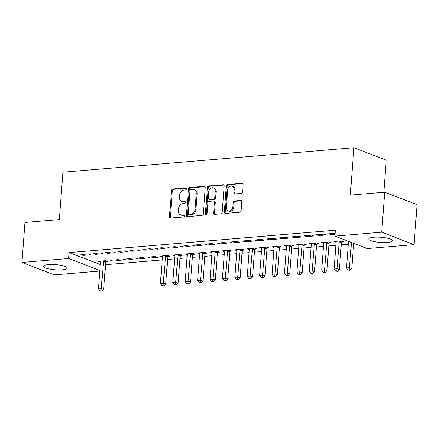 <?xml version="1.0" encoding="UTF-8"?>
<svg xmlns="http://www.w3.org/2000/svg" width="439" height="439" viewBox="0 0 439 439"><rect width="100%" height="100%" fill="white"/><g stroke="black" fill="none" stroke-linecap="round" stroke-linejoin="round"><path stroke-width="0.66" d="M186.498 188.836A1.048 0.823 -69 0 0 185.719 187.887L172.785 188.979A1.493 1.174 -69 0 0 171.457 190.531L169.487 216.69A1.493 1.174 -69 0 0 170.173 217.98A1.493 1.174 -69 0 0 170.595 218.04L183.535 216.948A1.048 0.823 -69 0 0 183.689 214.918L182.015 215.055A4.78 3.764 -69 0 1 180.648 214.869A4.78 3.764 -69 0 1 178.47 210.736L178.629 208.552A4.78 3.764 -69 0 1 182.876 203.575L184.55 203.438A1.048 0.823 -69 0 0 184.704 201.402L183.03 201.545A4.78 3.764 -69 0 1 181.664 201.353A4.78 3.764 -69 0 1 179.485 197.221L179.65 195.042A4.78 3.764 -69 0 1 183.892 190.065L185.565 189.922A1.048 0.823 -69 0 0 186.498 188.836M387.445 242.482A11.869 2.607 4.3 0 1 375.087 241.774A11.869 2.607 4.3 0 1 368.787 238.97A11.869 2.607 4.3 0 1 373.803 237.236A11.869 2.607 4.3 0 1 386.161 237.943A11.869 2.607 4.3 0 1 392.461 240.748A11.869 2.607 4.3 0 1 387.445 242.482M62.19 269.837A11.869 2.607 4.3 0 1 49.832 269.129A11.869 2.607 4.3 0 1 43.532 266.325A11.869 2.607 4.3 0 1 48.548 264.591A11.869 2.607 4.3 0 1 60.906 265.299A11.869 2.607 4.3 0 1 67.205 268.103A11.869 2.607 4.3 0 1 62.19 269.837M241.236 193.401A1.493 1.174 -69 0 0 242.564 191.843L243.113 184.506A1.493 1.174 -69 0 0 242.432 183.211A1.493 1.174 -69 0 0 242.004 183.156L227.638 184.364A1.493 1.174 -69 0 0 226.31 185.916L224.345 212.075A1.493 1.174 -69 0 0 225.026 213.365A1.493 1.174 -69 0 0 225.454 213.425L239.82 212.218A1.493 1.174 -69 0 0 241.148 210.66L241.812 201.797A1.493 1.174 -69 0 0 241.132 200.508A1.493 1.174 -69 0 0 240.704 200.447L234.558 200.963A1.493 1.174 -69 0 0 233.23 202.522L232.9 206.917A3.995 3.15 -69 0 1 228.209 210.918A3.995 3.15 -69 0 1 226.387 207.46L227.676 190.241A3.995 3.15 -69 0 1 232.374 186.24A3.995 3.15 -69 0 1 234.196 189.697L233.976 192.567A1.493 1.174 -69 0 0 234.656 193.857A1.493 1.174 -69 0 0 235.084 193.917L241.236 193.401M334.924 236.116L381.694 232.187L414.043 244.633L367.278 248.567L334.924 236.116L335.369 230.195L69.164 252.584L68.714 258.505L99.79 270.462M99.746 271.066L54.304 274.891L21.95 262.44L24.957 222.469L59.314 219.577L62.881 172.203L353.9 147.729L350.338 195.103L384.696 192.211L381.694 232.187M21.95 262.44L68.714 258.505M205.243 187.689A1.493 1.174 -69 0 0 204.563 186.399A1.493 1.174 -69 0 0 204.135 186.339L189.769 187.546A1.493 1.174 -69 0 0 188.441 189.105L186.476 215.258A1.493 1.174 -69 0 0 187.157 216.553A1.493 1.174 -69 0 0 187.585 216.608L201.951 215.401A1.493 1.174 -69 0 0 203.279 213.848L205.243 187.689M208.701 185.955L223.072 184.748A1.493 1.174 -69 0 1 223.5 184.808A1.493 1.174 -69 0 1 224.181 186.098L222.211 212.256A1.493 1.174 -69 0 1 220.888 213.809L214.737 214.325A1.493 1.174 -69 0 1 214.309 214.265A1.493 1.174 -69 0 1 213.628 212.975L214.424 202.368A1.493 1.174 -69 0 0 213.744 201.078A1.493 1.174 -69 0 0 213.316 201.018L209.238 201.358A1.493 1.174 -69 0 0 207.91 202.917L207.082 213.958A1.048 0.823 -69 0 1 205.375 214.1L207.378 187.508A1.493 1.174 -69 0 1 208.701 185.955L209.579 186.29L223.89 185.088M383.834 192.287L386.249 160.18L353.9 147.729M316.53 234.755L318.714 235.595L326.155 234.969L323.971 234.13L316.53 234.755M341.635 241.867L343.644 241.697L341.46 240.857L334.019 241.483L336.115 242.29M291.721 236.84L293.905 237.68L301.346 237.055L299.162 236.215L291.721 236.84M316.826 243.952L318.835 243.782L316.651 242.943L309.204 243.568L311.3 244.375M266.907 238.926L269.096 239.765L276.537 239.14L274.353 238.3L266.907 238.926M292.017 246.038L294.026 245.873L291.842 245.028L284.395 245.653L286.491 246.46M242.098 241.011L244.287 241.856L251.728 241.231L249.544 240.385L242.098 241.011M267.208 248.128L269.217 247.958L267.027 247.119L259.586 247.744L261.682 248.551M217.289 243.102L219.473 243.941L226.919 243.316L224.73 242.471L217.289 243.102M242.399 250.214L244.408 250.043L242.218 249.204L234.777 249.829L236.873 250.636M192.48 245.187L194.664 246.027L202.11 245.401L199.921 244.561L192.48 245.187M217.59 252.299L219.593 252.129L217.409 251.289L209.968 251.915L212.064 252.721M167.671 247.272L169.855 248.112L177.301 247.486L175.112 246.647L167.671 247.272M192.776 254.384L194.784 254.219L192.6 253.374L185.159 254L187.255 254.807M142.862 249.357L145.046 250.203L152.487 249.571L150.303 248.732L142.862 249.357M167.967 256.475L169.975 256.305L167.791 255.46L160.345 256.091L162.446 256.897M118.053 251.443L120.237 252.288L127.678 251.662L125.494 250.817L118.053 251.443M137.725 259.015L145.166 258.39L142.982 257.55L135.536 258.176L137.725 259.015L137.802 257.984M93.238 253.533L95.428 254.373L102.869 253.747L100.685 252.908L93.238 253.533M112.916 261.101L120.357 260.475L118.173 259.636L110.727 260.261L112.916 261.101L112.993 260.069M69.164 252.584L100.235 264.541M105.558 264.695L162.216 259.926M167.583 259.476L174.623 258.884M179.985 258.434L187.025 257.841M192.392 257.391L199.432 256.799M204.793 256.349L211.834 255.756M217.201 255.306L224.241 254.713M229.602 254.263L236.643 253.671M242.01 253.221L249.05 252.628M254.417 252.173L261.457 251.58M266.819 251.13L273.859 250.537M279.226 250.087L286.266 249.495M291.628 249.045L298.668 248.452M304.035 248.002L311.075 247.409M316.437 246.959L323.477 246.367M328.844 245.917L335.884 245.324M341.251 244.874L348.292 244.282M353.653 243.826L354.728 243.738M105.942 261.688L107.95 261.518L105.766 260.678L98.325 261.304L100.421 262.11M80.836 254.576L83.02 255.416L90.461 254.79L88.277 253.951L80.836 254.576M125.318 260.058L132.759 259.433L130.575 258.593L123.134 259.219L125.318 260.058L125.395 259.026M105.645 252.491L107.829 253.33L115.276 252.705L113.086 251.865L105.645 252.491M150.127 257.973L157.574 257.347L155.384 256.508L147.943 257.133L150.127 257.973L150.204 256.941M130.454 250.4L132.638 251.245L140.085 250.62L137.895 249.775L130.454 250.4M180.374 255.427L182.383 255.262L180.193 254.417L172.752 255.043L174.848 255.849M155.263 248.315L157.453 249.154L164.894 248.529L162.71 247.689L155.263 248.315M205.183 253.341L207.192 253.171L205.008 252.332L197.561 252.957L199.657 253.764M180.072 246.23L182.262 247.069L189.703 246.444L187.519 245.604L180.072 246.23M229.992 251.256L232.001 251.086L229.816 250.246L222.37 250.872L224.466 251.679M204.887 244.144L207.071 244.984L214.512 244.358L212.328 243.519L204.887 244.144M254.801 249.171L256.81 249.001L254.625 248.161L247.184 248.787L249.281 249.593M229.696 242.054L231.88 242.899L239.321 242.273L237.137 241.428L229.696 242.054M279.61 247.086L281.618 246.916L279.434 246.07L271.993 246.702L274.09 247.508M254.505 239.968L256.689 240.813L264.135 240.182L261.946 239.343L254.505 239.968M304.425 244.995L306.433 244.83L304.243 243.985L296.802 244.611L298.899 245.417M279.314 237.883L281.498 238.723L288.944 238.097L286.755 237.258L279.314 237.883M329.234 242.91L331.242 242.74L329.052 241.9L321.611 242.526L323.708 243.332M304.123 235.798L306.307 236.637L313.753 236.012L311.564 235.172L304.123 235.798M335.144 233.186L328.932 233.713L331.121 234.552L335.067 234.217M384.696 192.211L417.05 204.662L414.043 244.633M83.02 255.416L83.097 254.384M95.428 254.373L95.504 253.341M107.829 253.33L107.906 252.299M120.237 252.288L120.313 251.256M132.638 251.245L132.721 250.214M145.046 250.203L145.122 249.171M157.453 249.154L157.53 248.123M169.855 248.112L169.931 247.08M182.262 247.069L182.339 246.038M194.664 246.027L194.74 244.995M207.071 244.984L207.148 243.952M219.473 243.941L219.555 242.91M231.88 242.899L231.957 241.867M244.287 241.856L244.364 240.824M256.689 240.813L256.766 239.782M269.096 239.765L269.173 238.734M281.498 238.723L281.575 237.691M293.905 237.68L293.982 236.648M306.307 236.637L306.389 235.606M318.714 235.595L318.791 234.563M331.121 234.552L331.198 233.521M181.664 201.353L182.536 201.688A4.78 3.764 -69 0 0 183.903 201.88L183.03 201.545M185.357 201.759L183.903 201.88M180.648 214.869L181.521 215.203A4.78 3.764 -69 0 0 182.887 215.395L182.015 215.055M184.342 215.269L182.887 215.395M186.377 188.243L173.657 189.313A1.493 1.174 -69 0 0 172.329 190.866L170.365 217.025A1.493 1.174 -69 0 0 170.656 218.035M204.958 186.679L190.641 187.887A1.493 1.174 -69 0 0 189.319 189.439L187.349 215.598A1.493 1.174 -69 0 0 187.64 216.608M190.954 189.467A1.048 0.823 -69 0 0 190.027 190.559L188.298 213.519A1.048 0.823 -69 0 0 189.077 214.462L190.844 214.314A4.78 3.764 -69 0 0 195.086 209.337L196.266 193.643A4.78 3.764 -69 0 0 194.087 189.511A4.78 3.764 -69 0 0 192.721 189.319L190.954 189.467M188.775 214.424L189.653 214.759A1.048 0.823 -69 0 0 189.95 214.797L189.077 214.462M194.087 189.511L194.96 189.846A4.78 3.764 -69 0 1 197.144 193.978L195.964 209.672A4.78 3.764 -69 0 1 191.717 214.649L189.95 214.797M213.744 201.078L214.622 201.413A1.493 1.174 -69 0 1 215.302 202.703L214.501 213.31A1.493 1.174 -69 0 0 214.792 214.32M209.579 186.29A1.493 1.174 -69 0 0 208.251 187.848L206.253 214.441A1.048 0.823 -69 0 0 206.357 215M215.253 191.36A3.995 3.15 -69 0 0 213.431 187.903A3.995 3.15 -69 0 0 208.739 191.909L208.284 197.973A1.493 1.174 -69 0 0 208.964 199.268A1.493 1.174 -69 0 0 209.392 199.328L213.469 198.982A1.493 1.174 -69 0 0 214.797 197.429L215.253 191.36L216.131 191.695A3.995 3.15 -69 0 0 214.303 188.243L213.431 187.903M208.964 199.268L209.837 199.602A1.493 1.174 -69 0 0 210.265 199.663L209.392 199.328M216.131 191.695L215.67 197.764A1.493 1.174 -69 0 1 214.347 199.317L210.265 199.663M232.374 186.24L233.246 186.575A3.995 3.15 -69 0 1 235.068 190.032L234.854 192.902A1.493 1.174 -69 0 0 235.139 193.912M228.209 210.918L229.081 211.252A3.995 3.15 -69 0 0 233.773 207.252L232.9 206.917M241.521 200.788L235.43 201.298A1.493 1.174 -69 0 0 234.102 202.856L233.773 207.252M242.822 183.497L228.51 184.698A1.493 1.174 -69 0 0 227.182 186.257L225.218 212.41A1.493 1.174 -69 0 0 225.509 213.42M100.333 261.134L100.388 261.348A1.52 1.202 111 0 1 100.438 261.891L98.407 288.835L101.513 288.577L103.697 289.416L105.722 262.473A1.52 1.202 111 0 1 105.854 261.913L106.271 260.87M101.091 290.832L99.851 290.936L101.969 291.167L101.091 290.832L103.538 261.633A1.52 1.202 111 0 1 103.67 261.073L103.758 260.848M99.851 290.936L98.407 288.835M103.697 289.416L101.969 291.167M162.353 255.921L162.414 256.129A1.52 1.202 111 0 1 162.463 256.678L160.433 283.621L163.533 283.358L165.722 284.198L167.747 257.254A1.52 1.202 111 0 1 167.879 256.694L168.296 255.657M163.116 285.613L161.876 285.718L163.988 285.948L163.116 285.613L165.563 256.414A1.52 1.202 111 0 1 165.695 255.855L165.783 255.63M161.876 285.718L160.433 283.621M165.722 284.198L163.988 285.948M174.76 254.878L174.815 255.086A1.52 1.202 111 0 1 174.865 255.63L172.84 282.573L175.94 282.315L178.124 283.155L180.155 256.211A1.52 1.202 111 0 1 180.286 255.652L180.698 254.615M175.523 284.571L174.283 284.675L176.396 284.906L175.523 284.571L177.965 255.372A1.52 1.202 111 0 1 178.097 254.812L178.185 254.587M174.283 284.675L172.84 282.573M178.124 283.155L176.396 284.906M187.168 253.835L187.223 254.044A1.52 1.202 111 0 1 187.272 254.587L185.242 281.531L188.347 281.273L190.531 282.112L192.556 255.169A1.52 1.202 111 0 1 192.688 254.609L193.105 253.572M187.925 283.528L186.685 283.632L188.803 283.863L187.925 283.528L190.372 254.329A1.52 1.202 111 0 1 190.504 253.769L190.592 253.544M186.685 283.632L185.242 281.531M190.531 282.112L188.803 283.863M199.569 252.787L199.624 253.001A1.52 1.202 111 0 1 199.674 253.544L197.649 280.488L200.749 280.23L202.939 281.07L204.964 254.126A1.52 1.202 111 0 1 205.095 253.566L205.512 252.529M200.332 282.486L199.092 282.59L201.205 282.82L200.332 282.486L202.774 253.287A1.52 1.202 111 0 1 202.906 252.727L202.999 252.502M199.092 282.59L197.649 280.488M202.939 281.07L201.205 282.82M211.977 251.745L212.032 251.959A1.52 1.202 111 0 1 212.081 252.502L210.056 279.445L213.156 279.188L215.34 280.027L217.365 253.083A1.52 1.202 111 0 1 217.497 252.524L217.914 251.481M212.734 281.443L211.494 281.547L213.612 281.778L212.734 281.443L215.181 252.244A1.52 1.202 111 0 1 215.313 251.684L215.401 251.459M211.494 281.547L210.056 279.445M215.34 280.027L213.612 281.778M224.378 250.702L224.439 250.916A1.52 1.202 111 0 1 224.483 251.459L222.458 278.403L225.558 278.139L227.748 278.984L229.773 252.041A1.52 1.202 111 0 1 229.904 251.481L230.321 250.439M225.141 280.395L223.901 280.499L226.014 280.735L225.141 280.395L227.589 251.196A1.52 1.202 111 0 1 227.715 250.636L227.808 250.417M223.901 280.499L222.458 278.403M227.748 278.984L226.014 280.735M236.786 249.659L236.84 249.873A1.52 1.202 111 0 1 236.89 250.417L234.865 277.36L237.965 277.097L240.149 277.942L242.174 250.998A1.52 1.202 111 0 1 242.306 250.439L242.723 249.396M237.548 279.352L236.303 279.456L238.421 279.692L237.548 279.352L239.99 250.153A1.52 1.202 111 0 1 240.122 249.593L240.21 249.374M236.303 279.456L234.865 277.36M240.149 277.942L238.421 279.692M249.187 248.617L249.248 248.825A1.52 1.202 111 0 1 249.297 249.374L247.267 276.318L250.373 276.054L252.557 276.899L254.582 249.956A1.52 1.202 111 0 1 254.713 249.39L255.13 248.353M249.95 278.31L248.71 278.414L250.823 278.65L249.95 278.31L252.398 249.111A1.52 1.202 111 0 1 252.529 248.551L252.617 248.326M248.71 278.414L247.267 276.318M252.557 276.899L250.823 278.65M261.595 247.574L261.649 247.783A1.52 1.202 111 0 1 261.699 248.331L259.674 275.275L262.774 275.012L264.958 275.851L266.989 248.908A1.52 1.202 111 0 1 267.121 248.348L267.532 247.311M262.357 277.267L261.117 277.371L263.23 277.602L262.357 277.267L264.799 248.068A1.52 1.202 111 0 1 264.931 247.508L265.024 247.283M261.117 277.371L259.674 275.275M264.958 275.851L263.23 277.602M274.002 246.531L274.057 246.74A1.52 1.202 111 0 1 274.106 247.289L272.081 274.232L275.182 273.969L277.366 274.809L279.391 247.865A1.52 1.202 111 0 1 279.522 247.305L279.939 246.268M274.759 276.224L273.519 276.329L275.637 276.559L274.759 276.224L277.207 247.025A1.52 1.202 111 0 1 277.338 246.466L277.426 246.241M273.519 276.329L272.081 274.232M277.366 274.809L275.637 276.559M286.404 245.489L286.464 245.697A1.52 1.202 111 0 1 286.508 246.241L284.483 273.184L287.583 272.926L289.773 273.766L291.798 246.822A1.52 1.202 111 0 1 291.93 246.263L292.347 245.225M287.166 275.182L285.926 275.286L288.039 275.516L287.166 275.182L289.608 245.983A1.52 1.202 111 0 1 289.74 245.423L289.833 245.198M285.926 275.286L284.483 273.184M289.773 273.766L288.039 275.516M298.811 244.446L298.866 244.655A1.52 1.202 111 0 1 298.915 245.198L296.89 272.142L299.991 271.884L302.175 272.723L304.2 245.78A1.52 1.202 111 0 1 304.331 245.22L304.748 244.183M299.568 274.139L298.328 274.243L300.446 274.474L299.568 274.139L302.016 244.94A1.52 1.202 111 0 1 302.147 244.38L302.235 244.155M298.328 274.243L296.89 272.142M302.175 272.723L300.446 274.474M311.213 243.398L311.273 243.612A1.52 1.202 111 0 1 311.317 244.155L309.292 271.099L312.392 270.841L314.582 271.681L316.607 244.737A1.52 1.202 111 0 1 316.738 244.177L317.156 243.14M311.975 273.096L310.735 273.201L312.848 273.431L311.975 273.096L314.423 243.897A1.52 1.202 111 0 1 314.549 243.338L314.642 243.113M310.735 273.201L309.292 271.099M314.582 271.681L312.848 273.431M323.62 242.355L323.675 242.569A1.52 1.202 111 0 1 323.724 243.113L321.699 270.056L324.8 269.798L326.984 270.638L329.014 243.694A1.52 1.202 111 0 1 329.14 243.135L329.557 242.092M324.383 272.054L323.142 272.158L325.255 272.389L324.383 272.054L326.825 242.855A1.52 1.202 111 0 1 326.956 242.29L327.044 242.07M323.142 272.158L321.699 270.056M326.984 270.638L325.255 272.389M336.022 241.313L336.082 241.527A1.52 1.202 111 0 1 336.131 242.07L334.101 269.014L337.207 268.75L339.391 269.595L341.416 242.652A1.52 1.202 111 0 1 341.547 242.092L341.965 241.049M336.784 271.006L335.544 271.11L337.657 271.346L336.784 271.006L339.232 241.807A1.52 1.202 111 0 1 339.363 241.247L339.451 241.027M335.544 271.11L334.101 269.014M339.391 269.595L337.657 271.346M348.511 241.346L346.508 267.971L349.609 267.708L351.793 268.553L353.691 243.338M349.192 269.963L347.951 270.067L350.064 270.303L349.192 269.963L351.507 242.498M347.951 270.067L346.508 267.971M351.793 268.553L350.064 270.303M186.268 188.101L185.719 187.887M184.237 215.126L183.689 214.918M185.253 201.611L184.704 201.402M170.365 217.025L169.487 216.69M172.329 190.866L171.457 190.531M173.657 189.313L172.785 188.979M187.349 215.598L186.476 215.258M189.319 189.439L188.441 189.105M190.641 187.887L189.769 187.546M204.92 186.641L204.135 186.339M191.717 214.649L190.844 214.314M195.964 209.672L195.086 209.337M197.144 193.978L196.266 193.643M223.857 185.049L223.072 184.748M214.501 213.31L213.628 212.975M215.302 202.703L214.424 202.368M206.253 214.441L205.375 214.1M208.251 187.848L207.378 187.508M214.347 199.317L213.469 198.982M215.67 197.764L214.797 197.429M234.854 192.902L233.976 192.567M235.068 190.032L234.196 189.697M234.102 202.856L233.23 202.522M235.43 201.298L234.558 200.963M241.488 200.749L240.704 200.447M225.218 212.41L224.345 212.075M227.182 186.257L226.31 185.916M228.51 184.698L227.638 184.364M242.789 183.458L242.004 183.156M105.722 262.473L103.538 261.633M105.854 261.913L103.67 261.073M167.747 257.254L165.563 256.414M167.879 256.694L165.695 255.855M180.155 256.211L177.965 255.372M180.286 255.652L178.097 254.812M192.556 255.169L190.372 254.329M192.688 254.609L190.504 253.769M204.964 254.126L202.774 253.287M205.095 253.566L202.906 252.727M217.365 253.083L215.181 252.244M217.497 252.524L215.313 251.684M229.773 252.041L227.589 251.196M229.904 251.481L227.715 250.636M242.174 250.998L239.99 250.153M242.306 250.439L240.122 249.593M254.582 249.956L252.398 249.111M254.713 249.39L252.529 248.551M266.989 248.908L264.799 248.068M267.121 248.348L264.931 247.508M279.391 247.865L277.207 247.025M279.522 247.305L277.338 246.466M291.798 246.822L289.608 245.983M291.93 246.263L289.74 245.423M304.2 245.78L302.016 244.94M304.331 245.22L302.147 244.38M316.607 244.737L314.423 243.897M316.738 244.177L314.549 243.338M329.014 243.694L326.825 242.855M329.14 243.135L326.956 242.29M341.416 242.652L339.232 241.807M341.547 242.092L339.363 241.247"/></g></svg>
